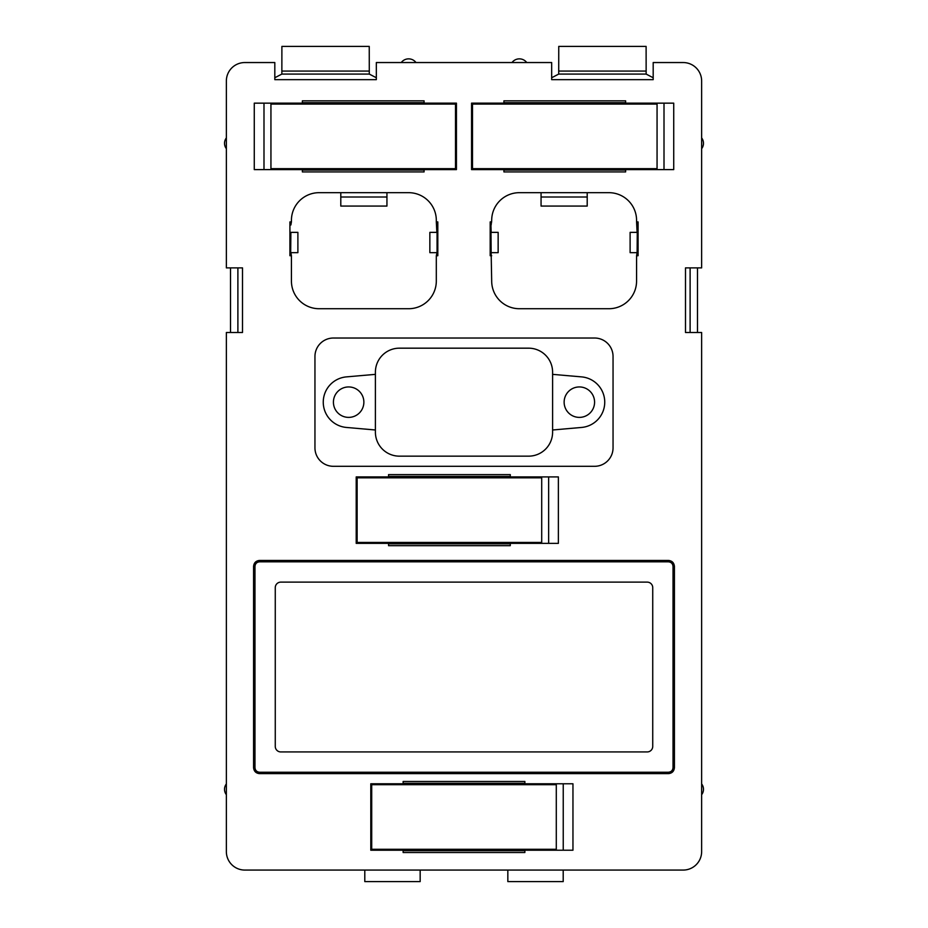 <?xml version="1.0" encoding="UTF-8"?>
<svg xmlns="http://www.w3.org/2000/svg" width="928" height="928" viewBox="0 0 928 928"><rect width="100%" height="100%" fill="white"/><g stroke="black" fill="none" stroke-linecap="round" stroke-linejoin="round"><path stroke-width="1.39" d="M290.882 232.36L297.888 232.36L297.888 252.66L290.684 252.66L290.882 232.36M290.684 224.97L289.919 221.92L291.427 221.92L290.882 224.982M289.919 221.92L289.919 255.722L291.427 255.722L290.882 252.66M289.919 255.722L290.684 252.66M437.819 255.722L437.053 252.66L436.311 255.722L437.819 255.722L437.819 221.92L436.311 221.92L436.311 220.365A27.689 27.689 0 0 0 408.633 192.676L319.104 192.676A27.689 27.689 0 0 0 291.427 220.365L291.427 221.92M291.427 255.722L291.427 281.045A27.689 27.689 0 0 0 319.104 308.722L408.633 308.722A27.689 27.689 0 0 0 436.311 281.045L436.311 255.722M683.182 870.07A18.456 18.456 0 0 0 701.638 851.602L701.638 332.491L685.49 332.491L685.49 267.89L701.638 267.89L701.638 81.003A18.456 18.456 0 0 0 683.182 62.547L653.184 62.547L653.184 79.657L551.673 79.657L551.673 62.547L376.327 62.547L376.327 79.657L274.816 79.657L274.816 62.547L244.818 62.547A18.456 18.456 0 0 0 226.362 81.003L226.362 267.89L242.51 267.89L242.51 332.491L226.362 332.491L226.362 851.602A18.456 18.456 0 0 0 244.818 870.07L683.182 870.07M403.135 783.777L403.135 781.469L524.865 781.469L524.865 783.777L572.959 783.777L572.959 850.222L524.865 850.222L524.865 852.53L403.135 852.53L403.135 850.222L370.794 850.222L370.794 783.777L403.135 783.777M388.554 476.922L388.554 474.614L510.284 474.614L510.284 476.922L558.378 476.922L558.378 543.367L510.284 543.367L510.284 545.676L388.554 545.676L388.554 543.367L356.201 543.367L356.201 476.922L388.554 476.922M424.084 171.912L424.084 169.604L456.437 169.604L456.437 103.159L424.084 103.159L424.084 100.85L302.366 100.85L302.366 103.159L254.272 103.159L254.272 169.604L302.366 169.604L302.366 171.912L424.084 171.912M503.916 103.159L503.916 100.85L625.634 100.85L625.634 103.159L673.728 103.159L673.728 169.604L625.634 169.604L625.634 171.912L503.916 171.912L503.916 169.604L471.563 169.604L471.563 103.159L503.916 103.159M491.144 224.982L491.689 220.365A27.689 27.689 0 0 1 519.367 192.676L608.896 192.676A27.689 27.689 0 0 1 636.573 220.365L636.573 221.92L638.081 221.92L638.081 255.722L636.573 255.722L636.573 281.045A27.689 27.689 0 0 1 608.896 308.722L519.367 308.722A27.689 27.689 0 0 1 491.689 281.045L491.144 252.66L498.15 252.66L498.15 232.36L491.144 232.36L490.947 224.982L491.144 252.66M491.689 221.92L490.181 221.92L490.181 255.722L491.689 255.722M594.581 466.308L333.419 466.308A18.456 18.456 0 0 1 314.952 447.853L314.952 356.48A18.456 18.456 0 0 1 333.419 338.024L594.581 338.024A18.456 18.456 0 0 1 613.048 356.48L613.048 447.853A18.456 18.456 0 0 1 594.581 466.308M253.576 566.44C253.936 562.786 255.931 560.79 259.585 560.431L668.415 560.431C672.069 560.79 674.064 562.786 674.424 566.44L674.424 767.63C674.064 771.272 672.069 773.279 668.415 773.639L259.585 773.639C255.931 773.279 253.936 771.272 253.576 767.63L253.576 566.44L254.968 566.44C255.246 563.632 256.778 562.101 259.585 561.823L259.585 560.431M551.673 77.743L558.714 74.078L558.76 46.4L646.108 46.4L646.143 74.078L653.184 77.743M376.327 77.743L369.286 74.078L369.24 46.4L281.892 46.4L281.857 74.078L369.286 74.078M274.816 77.743L281.857 74.078M403.135 783.313L524.865 783.313M563.238 783.777L563.238 850.222M403.135 850.686L524.865 850.686M388.554 476.458L510.284 476.458M548.645 476.922L548.645 543.367M388.554 543.831L510.284 543.831M424.084 170.068L302.366 170.068M263.993 103.159L263.993 169.604M424.084 102.695L302.366 102.695M503.916 102.695L625.634 102.695M664.007 103.159L664.007 169.604M503.916 170.068L625.634 170.068M636.573 221.92L637.118 232.36L630.112 232.36L630.112 252.66L637.118 252.66L636.573 255.722M638.081 221.92L637.118 224.982M637.316 224.982L637.118 252.66M638.081 255.722L637.316 252.66M490.181 255.722L490.947 252.66M490.181 221.92L490.947 224.982M436.311 221.92L436.856 232.36L429.85 232.36L429.85 252.66L436.856 252.66M437.819 221.92L436.856 224.982M437.053 224.982L437.053 252.66M668.415 560.431L668.415 561.823L259.585 561.823M668.415 561.823C671.222 562.101 672.754 563.644 673.032 566.44L673.032 767.63C672.754 770.426 671.222 771.968 668.415 772.235L668.415 773.639M259.585 773.639L259.585 772.235L668.415 772.235M259.585 772.235C256.778 771.968 255.246 770.426 254.968 767.63L253.576 767.63M254.968 566.44L254.968 767.63M690.107 267.89L690.107 332.491M237.893 267.89L237.893 332.491M543.854 850.222L543.854 849.294M543.854 784.694L543.854 783.777M529.273 543.367L529.273 542.439M529.273 477.839L529.273 476.922M283.376 169.604L283.376 168.676M283.376 104.075L283.376 103.159M644.624 169.604L644.624 168.676M644.624 104.075L644.624 103.159M552.601 429.989L552.601 374.355L581.566 376.884A25.381 25.381 0 0 1 604.743 402.172A25.381 25.381 0 0 1 581.566 427.448L552.601 429.989L552.601 432.158A24 24 0 0 1 528.6 456.158L399.4 456.158A24 24 0 0 1 375.399 432.158L375.399 374.355L346.434 376.884A25.381 25.381 0 0 0 323.257 402.172A25.381 25.381 0 0 0 346.434 427.448L375.399 429.989M552.601 374.355L552.601 372.174A24 24 0 0 0 528.6 348.174L399.4 348.174A24 24 0 0 0 375.399 372.174L375.399 374.355M280.813 751.935L647.187 751.935A5.533 5.533 0 0 0 652.732 746.402L652.732 587.668A5.533 5.533 0 0 0 647.187 582.123L280.813 582.123A5.533 5.533 0 0 0 275.268 587.668L275.268 746.402A5.533 5.533 0 0 0 280.813 751.935M563.203 870.07L563.203 881.6L507.836 881.6L507.836 870.07M420.164 870.07L420.164 881.6L364.797 881.6L364.797 870.07M363.869 402.172A15.231 15.231 0 0 0 348.638 386.941A15.231 15.231 0 0 0 333.419 402.172A15.231 15.231 0 0 0 348.638 417.391A15.231 15.231 0 0 0 363.869 402.172M594.581 402.172A15.231 15.231 0 0 0 579.362 386.941A15.231 15.231 0 0 0 564.131 402.172A15.231 15.231 0 0 0 579.362 417.391A15.231 15.231 0 0 0 594.581 402.172M697.485 267.89L697.485 332.491M230.515 267.89L230.515 332.491M322.619 104.075L322.619 102.695M303.236 104.075L303.236 102.695M303.236 168.676L303.236 170.068M322.619 168.676L322.619 170.068M270.941 168.676L455.509 168.676L455.509 104.075L270.941 104.075L270.941 168.676M403.831 168.676L403.831 170.068M423.214 168.676L423.214 170.068M403.831 104.075L403.831 102.695M423.214 104.075L423.214 102.695M524.169 104.075L524.169 102.695M504.786 104.075L504.786 102.695M504.786 168.676L504.786 170.068M524.169 168.676L524.169 170.068M472.491 168.676L657.059 168.676L657.059 104.075L472.491 104.075L472.491 168.676M605.381 168.676L605.381 170.068M624.764 168.676L624.764 170.068M605.381 104.075L605.381 102.695M624.764 104.075L624.764 102.695M423.388 784.694L423.388 783.313M404.016 784.694L404.016 783.313M404.016 849.294L404.016 850.686M423.388 849.294L423.388 850.686M371.71 849.294L556.29 849.294L556.29 784.694L371.71 784.694L371.71 849.294M504.612 849.294L504.612 850.686M523.984 849.294L523.984 850.686M504.612 784.694L504.612 783.313M523.984 784.694L523.984 783.313M408.807 477.839L408.807 476.458M389.435 477.839L389.435 476.458M389.435 542.439L389.435 543.831M408.807 542.439L408.807 543.831M357.129 542.439L541.708 542.439L541.708 477.839L357.129 477.839L357.129 542.439M490.019 542.439L490.019 543.831M509.402 542.439L509.402 543.831M490.019 477.839L490.019 476.458M509.402 477.839L509.402 476.458M587.204 197.003L541.059 197.003L541.059 206.062L587.204 206.062L587.204 192.676M386.941 192.676L386.941 206.062L340.796 206.062L340.796 192.676M541.059 197.003L541.059 192.676M558.714 74.078L646.143 74.078M673.032 566.44L674.424 566.44M674.424 767.63L673.032 767.63M558.946 71.073L645.911 71.073M282.089 71.073L369.054 71.073M386.941 197.003L340.796 197.003M701.638 794.693A8.77 8.77 0 0 0 701.638 783.928M701.638 148.677A8.77 8.77 0 0 0 701.638 137.924M416.011 62.547A9.234 9.234 0 0 0 401.244 62.547M526.756 62.547A9.234 9.234 0 0 0 511.989 62.547M226.362 137.924A8.77 8.77 0 0 0 226.362 148.677M226.362 783.928A8.77 8.77 0 0 0 226.362 794.693"/></g></svg>
